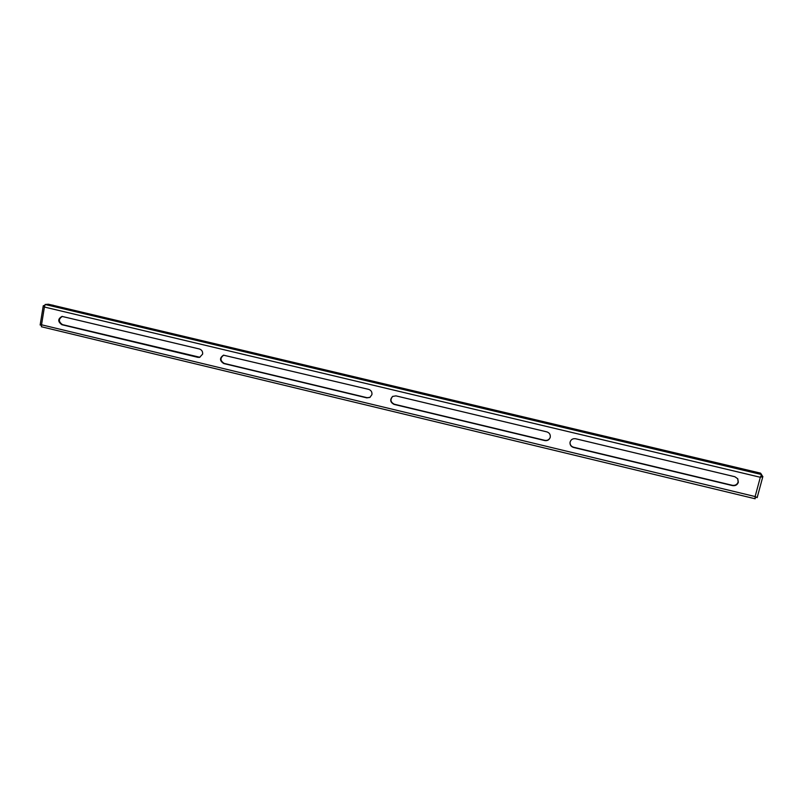 <?xml version="1.0" encoding="UTF-8"?>
<svg xmlns="http://www.w3.org/2000/svg" width="803" height="803" viewBox="0 0 803 803"><rect width="100%" height="100%" fill="white"/><g stroke="black" fill="none" stroke-linecap="round" stroke-linejoin="round"><path stroke-width="1.2" d="M738.338 482.292L737.776 478.779L734.825 476.721L575.631 438.749C572.68 438.368 570.823 439.572 570.03 442.353C569.839 444.922 571.003 446.629 573.523 447.462L732.466 485.594C735.377 486.016 737.335 484.912 738.338 482.292M570.05 442.232C569.929 444.752 571.094 446.408 573.553 447.221L732.286 485.293C735.197 485.715 737.144 484.61 738.148 481.991L737.676 478.638M550.246 437.284C550.597 434.584 549.463 432.777 546.823 431.873L395.919 395.869L392.627 396.421C389.686 399.653 390.168 402.313 394.092 404.411L544.765 440.566C547.425 440.947 549.242 439.924 550.196 437.464L550.246 437.284M202.627 354.123C202.858 351.523 201.774 349.817 199.395 348.984L62.032 316.412C57.716 318.871 57.665 321.642 61.881 324.713L197.849 357.335L199.636 357.345L202.627 354.123M371.919 394.624C372.211 391.974 371.106 390.218 368.597 389.355L223.505 355.177C219.45 357.967 219.54 360.758 223.766 363.548L366.8 397.866L369.912 397.425L371.919 394.624M392.757 396.331C389.967 399.583 390.499 402.213 394.353 404.23L544.835 440.335C547.435 440.717 549.232 439.733 550.226 437.354M62.363 316.392C58.368 319.042 58.418 321.792 62.534 324.633L199.887 357.275M223.746 355.127C219.932 358.008 220.092 360.778 224.238 363.428L367.101 397.696L370.053 397.334M44.386 305.531L43.262 305.782L44.416 307.037L45.129 304.478L48.501 304.237L760.501 473.128L761.595 474.553L760.321 477.273L762.85 476.58L761.605 474.914M53.299 305.26L51.683 304.989M41.515 326.741L41.535 324.783L40.15 325.014L41.314 325.235M755.131 496.605L755.081 498.713M757.139 497.559L755.131 496.545L755.211 498.613M760.17 473.047L758.444 472.646M760.792 476.58L761.405 475.486M757.028 497.629L755.121 496.545L760.321 477.273L44.416 307.037L41.535 324.783L755.121 496.545M761.595 474.553L45.129 304.478M43.563 305.592L44.356 305.782M762.83 476.5L761.224 476.229M62.534 324.633L61.881 324.713M198.351 357.215L197.849 357.335M43.262 305.782L40.15 325.014M41.344 326.731L755.131 498.763M757.159 497.629L762.85 476.58"/></g></svg>
